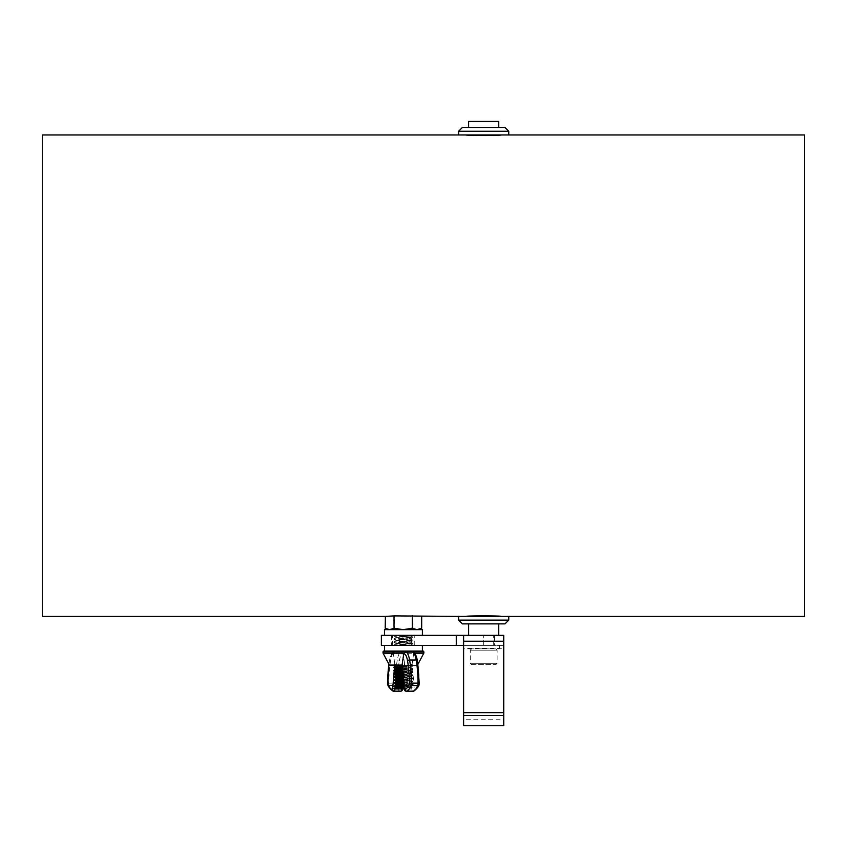 <?xml version="1.0" encoding="UTF-8"?>
<svg xmlns="http://www.w3.org/2000/svg" width="847" height="847" viewBox="0 0 847 847"><rect width="100%" height="100%" fill="white"/><g stroke="black" fill="none" stroke-linecap="round" stroke-linejoin="round"><path stroke-width="0.64" stroke-dasharray="4.24 3.18" d="M492.912 623.879L498.724 623.879M463.616 648.304L463.616 719.738L503.743 719.738L503.743 648.304L463.616 648.304L463.616 645.372L503.743 645.372L381.372 645.372L381.372 635.335L498.724 635.335L384.485 635.335L494.51 635.335L494.51 645.372L384.485 645.372L494.51 645.372M402.346 665.498L416.809 665.498L403.85 665.498L404.601 663.646L402.907 653.228L423.786 653.228M390.075 665.498L403.85 665.498M402.441 666.811L412.913 665.975L396.057 665.636M409.027 665.498L399.064 665.498M403.807 685.699L412.913 684.927L403.437 684.143M400.26 683.963L394.003 683.391M403.585 682.555L412.913 681.771L403.468 680.977L410.869 680.194L403.352 679.389L412.913 678.606L403.236 677.812L410.869 677.028L403.119 676.224M400.26 677.642L394.003 677.071M403.13 676.255L412.913 675.451L403.003 674.636M400.26 674.487L394.003 673.916M402.897 673.111L412.913 672.296L402.78 671.47M402.664 669.966L412.913 669.13L402.547 668.294M395.665 688.293L405.851 688.643L399.085 687.616M405.851 688.643L397.741 688.039M403.903 686.875L410.869 686.112L403.786 685.35L412.913 684.927M403.437 685.318L396.576 684.725M403.701 684.122L410.816 683.285L412.881 684.482L403.67 683.751L410.869 682.957L403.553 682.174L412.913 681.771M403.437 682.163L396.576 681.57M410.816 680.13L412.881 681.327L403.437 680.586L410.869 679.792L396.576 678.405M403.214 677.441L410.869 676.637L396.576 675.25M402.981 674.297L410.869 673.481L396.576 672.095M402.748 671.152L410.869 670.316L396.576 668.929M402.526 668.008L410.869 667.161L396.576 665.774M409.355 645.372L393.961 645.372L410.869 645.372L396.015 643.466L410.869 641.888L396.121 640.396L410.869 638.723L396.015 637.145L410.816 635.621M400.176 688.643L396.11 688.166M403.924 687.266L410.869 686.504L403.818 685.742M410.816 683.285L403.437 682.555M400.26 682.333L396.015 681.771M400.26 676.012L396.015 675.451M403.013 674.688L410.869 673.873L402.886 673.047M400.26 672.857L396.015 672.264M402.78 671.544L410.869 670.708L402.664 669.871M400.26 669.691L396.015 669.098M402.558 668.399L410.869 667.552L402.431 666.695M397.995 686.589L412.203 687.256L403.966 687.775M412.881 665.53L402.41 666.42M402.516 667.902L412.913 668.738L402.643 669.575M402.748 671.068L412.913 671.893L402.865 672.719M394.681 673.672L412.881 675.006L403.098 675.864M403.204 677.409L412.913 678.214L403.32 679.008M394.681 683.148L403.437 683.741M394.046 645.372L412.913 643.858L394.003 642.322L412.881 640.745L394.003 639.167L412.881 637.59L394.003 636.002L400.271 635.335L393.961 635.568L412.913 637.145L393.961 638.723L412.913 640.3L393.961 641.888L412.913 643.466L394.003 645.001L395.888 645.372M394.003 635.515L400.271 635.335M42.35 134.948L42.35 616.404M804.65 616.404L804.65 134.948M384.485 629.649L422.399 629.649M416.968 629.649L387.64 629.649L416.968 629.649M384.485 651.057L422.399 651.057L384.485 651.057M474.458 645.372L499.476 645.372L474.458 645.372M423.225 651.057L383.659 651.057M467.883 648.844L499.476 648.844L467.883 648.844L467.883 645.372M495.516 648.844L471.599 648.844L495.516 648.844M496.829 650.189L470.254 650.189L496.829 650.189M471.853 664.641L495.77 664.641L471.853 664.641M470.54 663.296L497.104 663.296L470.54 663.296M382.971 651.862L423.902 651.862M394.247 691.173A33.234 9.021 90 0 1 389.207 685.498A2.848 0.773 90 0 1 388.868 683.127A43.197 11.731 90 0 1 390.689 660.004A16.919 4.595 90 0 1 394.564 652.137L401.16 652.137A16.919 4.595 -90 0 0 397.275 660.004A43.197 11.731 -90 0 0 395.454 683.127A2.848 0.773 -90 0 0 395.793 685.498A33.234 9.021 -90 0 0 400.843 691.173M394.67 652.137L393.262 653.228L383.098 653.228M414.649 653.228L412.203 652.137L405.618 652.137M402.907 653.228L401.256 652.137M413.632 653.852L412.161 663.646L414.278 689.469A31.519 8.555 -90 0 0 419.064 684.08L419.201 683.127A41.482 11.265 -90 0 0 417.444 660.914A15.214 4.129 -90 0 0 413.961 653.852L413.622 653.228M402.367 664.916L403.034 665.498M412.161 663.646L410.774 665.498M394.586 665.498L394.723 663.646L396.11 665.498M394.723 663.646L393.262 653.228M411.653 665.075L404.464 665.075L404.601 663.646L402.484 689.469A31.519 8.555 90 0 1 397.698 684.08L397.561 683.127A41.482 11.265 90 0 1 399.318 660.914A1.715 0.879 9.8 0 0 397.275 660.004L390.689 660.004A1.715 0.879 9.8 0 0 389.398 660.628C391.007 653.979 392.733 651.152 394.564 652.137L401.16 652.137A1.715 1.652 90 0 1 402.801 653.852L403.13 653.852M410.795 645.372L396.015 643.858L410.869 642.28L396.015 640.703L410.753 639.21L396.015 637.537L410.753 636.044L405.925 635.335M385.205 628.241L389.906 629.649L394.617 628.241L394.617 615.875L385.205 616.404M394.617 628.241L403.733 629.649L412.849 628.241L412.849 615.896L394.617 615.875M421.488 616.404L412.849 615.896M412.849 628.241L417.264 629.649L421.679 628.241M396.332 688.96L404.051 688.96M458.608 616.404L466.125 616.404C465.056 615.705 502.313 615.705 501.233 616.404L466.125 616.404M504.42 623.879L462.367 623.879M458.608 134.948L466.125 134.948C465.056 135.647 502.313 135.647 501.233 134.948L466.125 134.948M468.635 127.474L504.992 127.474M498.724 121.386L468.635 121.386M503.743 715.577L463.616 715.577M503.743 645.372L503.743 648.304M463.616 645.372L463.616 635.335M503.743 725.614L463.616 725.614L463.616 719.738M392.606 645.372L392.606 635.335M414.268 645.372L414.268 635.335M403.574 665.498L405.29 689.066L411.875 689.066L410.16 665.498M414.278 689.469A1.715 1.652 -90 0 1 412.627 691.173A2.848 0.773 90 0 1 411.875 689.066L413.971 688.622M404.125 688.865L405.29 689.066A2.848 0.773 -90 0 0 406.041 691.173M413.961 653.852A1.715 1.652 90 0 0 412.309 652.137M395.231 665.075L389.366 665.075M393.241 653.852L392.923 653.852A15.214 4.129 -90 0 0 389.429 660.914A41.482 11.265 -90 0 0 388.921 664.228M399.318 660.914A15.214 4.129 90 0 1 402.801 653.852M387.682 683.127L397.561 683.127M387.873 684.715A1.715 1.366 -21.9 0 0 389.207 685.498L395.793 685.498A1.715 1.366 -21.9 0 0 397.698 684.08M396.597 667.171L396.47 668.908M396.46 668.95L396.332 670.676M396.227 672.169L396.015 675.091M395.994 675.43L395.793 678.119M395.75 678.733L395.655 680.099M395.274 685.329L395.2 686.366M401.594 688.96L401.711 687.415M401.732 687.012L401.838 685.604M401.849 685.403L401.954 684.058M401.965 683.847L402.071 682.46M402.081 682.237L402.177 680.914M402.198 680.67L402.293 679.326M402.314 679.061L402.41 677.769M402.431 677.494L402.526 676.181M402.547 675.895L402.643 674.614M402.664 674.318L402.759 673.037M402.78 672.719L403.299 665.498M388.858 664.112L389.398 660.628A1.715 0.879 9.8 0 0 389.429 660.914M394.564 652.137A1.715 1.652 90 0 0 392.923 653.852M458.608 620.11L508.761 620.11M508.761 131.243L458.608 131.243M493.716 645.372L493.716 635.335M391.399 635.335L391.399 645.372M483.679 645.372L483.679 635.335L483.679 645.372M412.881 684.969L410.816 686.165M412.881 681.814L410.816 683.01M412.881 678.659L410.816 679.855M412.881 675.493L410.816 676.689M412.881 672.338L410.816 673.534M412.881 669.172L410.816 670.369M412.881 666.017L410.816 667.214M410.816 686.451L412.203 687.256M410.816 676.965L412.881 678.172M410.816 673.81L412.881 675.006M410.816 670.655L412.881 671.851M410.816 667.489L412.881 668.685M410.816 645.096L412.881 643.9M396.057 643.519L394.003 642.322M410.816 641.941L412.881 640.745M396.057 640.364L394.003 639.167M410.816 638.786L412.881 637.59M396.057 637.198L394.003 636.002M499.476 648.844L499.476 645.372M471.599 648.844L470.254 650.189L470.254 663.296L471.599 664.641M495.77 648.844L497.104 650.189L497.104 663.296L495.77 664.641M402.823 688.96L402.95 687.33M402.981 686.938L403.066 685.689M403.098 685.339L403.183 684.122M403.204 683.762L403.299 682.544M403.32 682.174L403.416 680.977M403.437 680.586L404.622 664.292M416.809 665.498L418.026 664.112M412.881 637.103L410.816 635.896M394.003 638.68L396.068 637.484M412.881 640.258L410.816 639.062M394.003 641.835L396.068 640.639M412.881 643.413L410.816 642.217M394.003 645.001L396.068 643.794M410.551 688.96L412.224 687.288M501.233 134.948L508.761 134.948"/><path stroke-width="1.27" d="M494.51 635.335L498.724 635.335L498.724 623.879L492.912 623.879M402.346 665.498L389.366 665.075L402.314 665.075M402.431 666.695L396.121 666.06L399.064 665.498L396.576 665.774M399.085 687.616L393.961 686.504L403.807 685.699M403.437 684.143L400.26 683.963M396.576 684.725L393.961 683.349L403.585 682.555M396.576 681.57L403.468 680.977L393.961 680.194L403.352 679.4L396.121 678.691L403.236 677.833L400.26 677.642M396.576 678.405L393.961 677.028L403.13 676.255M403.003 674.636L400.26 674.487M396.576 675.25L393.961 673.873L402.897 673.111M402.78 671.47L393.961 670.708L402.664 669.966M402.547 668.294L393.961 667.552L402.441 666.811M397.741 688.039L396.015 687.69L397.359 687.383L403.903 686.875M403.818 685.742L396.068 684.863L394.003 686.07L403.437 685.318M396.057 684.588L403.437 683.741M396.068 681.708L394.003 682.904L403.437 682.163M396.015 681.369L403.437 680.586L393.961 680.194M396.057 678.267L403.214 677.441M396.057 675.112L402.981 674.297M396.576 672.095L402.748 671.152M396.576 668.929L402.526 668.008M396.11 688.166L403.924 687.266M396.068 684.863L403.701 684.122M403.437 682.555L400.26 682.333M403.119 676.224L400.26 676.012M396.015 675.059L403.013 674.688M402.886 673.047L400.26 672.857M396.015 672.296L402.78 671.544M402.664 669.871L400.26 669.691M396.015 669.13L402.558 668.399M403.966 687.775L395.665 688.293L396.332 688.96L404.051 688.96M402.41 666.42L393.961 667.161L402.516 667.902M402.643 669.575L393.961 670.316L402.748 671.068M402.865 672.719L394.681 673.672M403.098 675.864L393.961 676.637L403.204 677.409M403.32 679.008L393.961 679.792M394.003 682.904L394.681 683.148M394.003 686.07L397.995 686.589L394.099 686.589M419.233 629.649L421.679 628.241L416.968 629.649L412.267 628.241L403.151 629.649L394.024 628.241L389.62 629.649L385.205 628.241L385.396 616.404L42.35 616.404L42.35 134.948L804.65 134.948L804.65 616.404L501.233 616.404C502.313 615.705 465.056 615.705 466.125 616.404M422.399 635.335L422.399 629.649L384.485 629.649L384.485 635.335M384.485 651.057L384.485 645.372M463.616 635.335L503.743 635.335L503.743 715.577L463.616 715.577L463.616 635.335L381.372 635.335L381.372 645.372L463.616 645.372M408.815 651.057L423.225 651.057L423.902 651.862L382.971 651.862L383.659 651.057L408.815 651.057M403.966 653.228L404.072 653.852A15.214 4.129 90 0 1 407.566 660.914A41.482 11.265 90 0 1 409.313 683.127L409.175 684.08A1.715 1.366 -158.1 0 0 411.081 685.498L417.677 685.498A33.234 9.021 90 0 1 412.627 691.173L406.041 691.173A33.234 9.021 -90 0 0 411.081 685.498A2.848 0.773 -90 0 0 411.43 683.127A43.197 11.731 -90 0 0 409.599 660.004A16.919 4.595 -90 0 0 405.724 652.137L403.966 653.228L383.098 653.228L382.971 651.862M418.026 664.112L423.786 653.228L414.649 653.228M403.754 653.852L402.272 663.646L404.39 689.469A31.519 8.555 90 0 0 409.175 684.08M412.203 652.137L412.309 652.137A16.919 4.595 90 0 1 416.195 660.004A43.197 11.731 90 0 1 418.016 683.127A2.848 0.773 90 0 1 417.677 685.498A1.715 1.366 -158.1 0 0 419.064 684.08M404.072 653.852A1.715 1.652 90 0 1 405.724 652.137L412.309 652.137C414.151 651.152 415.877 653.979 417.486 660.628A1.715 0.879 170.2 0 0 416.195 660.004L409.599 660.004A1.715 0.879 170.2 0 0 407.566 660.914M395.2 686.366L394.998 689.066A2.848 0.773 90 0 1 394.247 691.173L400.843 691.173A2.848 0.773 -90 0 0 401.584 689.066L401.594 688.96M394.024 628.241L394.024 615.896L458.608 616.404L458.608 620.11L462.367 623.879L504.42 623.879M412.267 628.241L412.267 615.875M385.396 616.404L394.024 615.896M387.64 629.649L385.205 628.241M421.679 628.241L421.679 616.404M458.608 620.11L508.761 620.11L508.761 616.404L458.608 616.404M501.233 134.948C502.313 135.647 465.056 135.647 466.125 134.948M462.367 127.474L458.608 131.243L508.761 131.243L504.992 127.474L462.367 127.474L468.635 127.474L468.635 121.386L498.724 121.386L498.724 127.474M508.761 131.243L508.761 134.948M498.724 635.335L503.743 635.335M503.743 719.738L503.743 725.614L503.743 715.577L503.743 725.614L463.616 725.614L463.616 715.577L463.616 725.614M409.313 683.127L419.265 683.127L419 684.715C419.106 687.15 412.436 692.962 412.627 691.173M402.251 664.292L404.03 688.749L406.041 691.173A1.715 1.652 -90 0 1 404.39 689.469M419.201 683.127L417.486 660.628A1.715 0.879 170.2 0 1 417.444 660.914M388.921 664.228A41.482 11.265 -90 0 0 387.682 683.127L387.82 684.08A31.519 8.555 -90 0 0 392.606 689.469L393.961 673.481M396.068 672.232L394.003 673.429L394.226 670.432M394.247 670.125L394.416 667.838M394.448 667.383L394.586 665.498M392.902 688.622L402.537 688.96M396.692 665.795L396.597 667.171M396.332 670.676L396.227 672.169M395.793 678.119L395.75 678.733M395.655 680.099L395.274 685.329M388.858 664.112L387.873 684.715C387.767 687.15 394.448 692.962 394.247 691.173A1.715 1.652 -90 0 1 392.606 689.469M387.873 684.715A1.715 1.366 -21.9 0 1 387.82 684.08M402.484 689.469A1.715 1.652 -90 0 1 400.843 691.173L402.844 688.749M463.616 712.645L503.743 712.645M503.743 641.211L463.616 641.211M381.372 645.372L381.372 635.335M456.279 635.335L456.279 645.372M468.635 635.335L468.635 623.879M394.003 686.557L396.057 687.753M394.003 680.236L396.057 681.433M394.003 670.76L396.057 671.957M394.003 667.595L396.057 668.791M396.068 678.553L394.003 679.749M396.068 675.387L394.003 676.584M396.068 669.077L394.003 670.273M396.068 665.911L394.003 667.108M422.399 651.057L422.399 645.372M423.786 653.228L423.902 651.862M389.366 665.075L383.098 653.228M508.761 620.11L504.992 623.879M458.608 131.243L458.608 134.948"/></g></svg>
